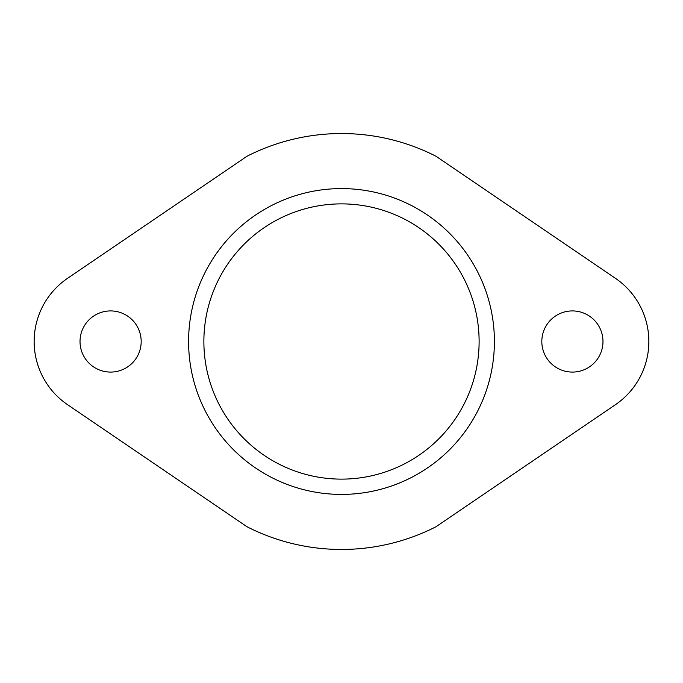 <?xml version="1.0" encoding="UTF-8"?>
<svg xmlns="http://www.w3.org/2000/svg" width="683" height="683" viewBox="0 0 683 683"><rect width="100%" height="100%" fill="white"/><g stroke="black" fill="none" stroke-linecap="round" stroke-linejoin="round"><path stroke-width="1.02" d="M435.967 156.236A207.956 207.956 0 0 0 247.033 156.236L67.608 278.28A76.453 76.453 0 0 0 67.608 404.72L247.033 526.764A207.956 207.956 0 0 0 435.967 526.764L615.392 404.72A76.453 76.453 0 0 0 615.392 278.28L435.967 156.236M141.185 341.5A30.581 30.581 0 0 0 95.313 315.017A30.581 30.581 0 0 0 95.313 367.983A30.581 30.581 0 0 0 141.185 341.5M602.978 341.5A30.581 30.581 0 0 0 557.106 315.017A30.581 30.581 0 0 0 557.106 367.983A30.581 30.581 0 0 0 602.978 341.5M494.407 341.5A152.907 152.907 0 0 0 265.047 209.075A152.907 152.907 0 0 0 265.047 473.925A152.907 152.907 0 0 0 494.407 341.5A152.907 152.907 0 0 0 265.047 209.075A152.907 152.907 0 0 0 265.047 473.925A152.907 152.907 0 0 0 494.407 341.5M479.116 341.5A137.616 137.616 0 0 0 272.688 222.316A137.616 137.616 0 0 0 272.688 460.684A137.616 137.616 0 0 0 479.116 341.5"/></g></svg>

